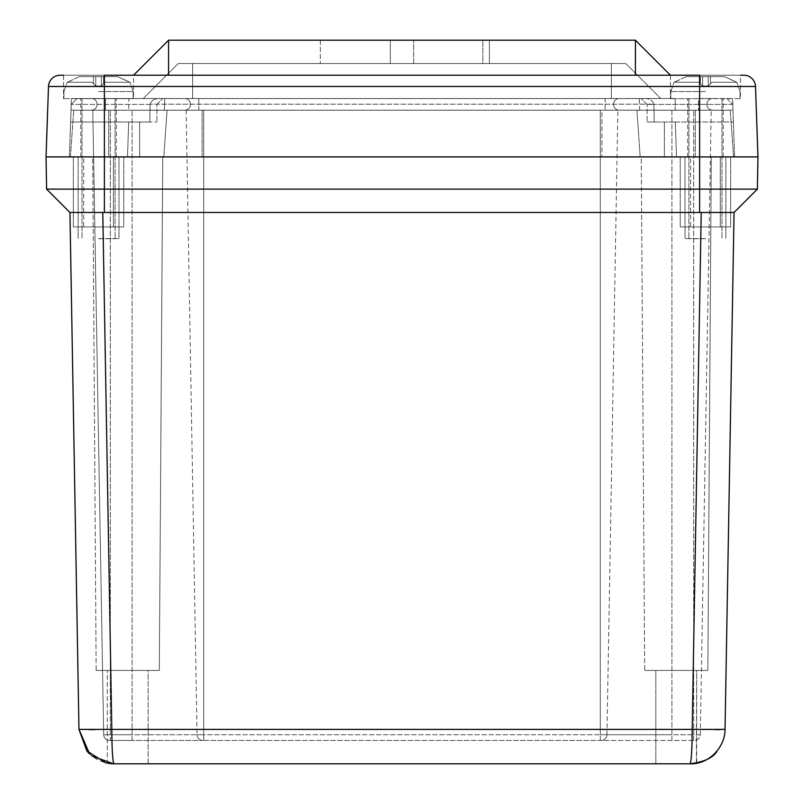 <?xml version="1.0" encoding="UTF-8"?>
<svg xmlns="http://www.w3.org/2000/svg" width="804" height="804" viewBox="0 0 804 804"><rect width="100%" height="100%" fill="white"/><g stroke="black" fill="none" stroke-linecap="round" stroke-linejoin="round"><path stroke-width="0.6" stroke-dasharray="4.02 3.01" d="M148.157 763.8L148.157 670.435L107.304 670.435L148.157 670.435L107.304 670.435L148.157 670.435L148.157 763.8L127.735 763.8M690.495 763.8L655.843 763.8L655.843 670.435L696.696 670.435L655.843 670.435L696.696 670.435L696.696 763.157L694.365 763.529M113.525 763.8L113.967 763.8C112.66 761.589 111.937 750.122 111.806 729.399L692.194 729.399C692.063 750.122 691.339 761.589 690.033 763.8L655.843 763.8L655.843 670.435L696.696 670.435L696.375 763.217M690.033 763.8L694.937 763.458M695.018 763.438L694.495 763.519M89.606 753.931L92.118 756.142M107.847 763.257L107.304 763.157L107.304 670.435L107.304 763.157L107.847 763.257M644.687 670.435L707.852 670.435L644.687 670.435L707.852 670.435L644.687 670.435L641.25 156.911L711.279 156.911L641.25 156.911L711.279 156.911L641.25 156.911L644.687 670.435M720.012 729.62L725.037 729.399L734.062 212.467L699.611 212.467L734.062 212.467M89.234 729.64L78.963 729.399L69.938 212.467L701.219 212.467L692.194 729.399L715.349 729.64M95.204 729.61L111.806 729.399L102.781 212.467L104.389 212.467L69.938 212.467M96.148 670.435L159.313 670.435L96.148 670.435L159.313 670.435L96.148 670.435L92.721 156.911L162.75 156.911L92.721 156.911L162.75 156.911L92.721 156.911L96.148 670.435M104.389 212.467L104.389 189.121L757.398 189.121L757.961 156.911L46.039 156.911L46.602 189.121L104.389 189.121L104.389 156.911L46.039 156.911L48.501 86.48A11.668 11.668 0 0 1 60.159 75.214A11.668 11.668 0 0 0 48.501 86.48L104.389 86.48L104.389 156.911L699.611 156.911L699.611 212.467M108.731 156.911L733.549 156.911L70.45 156.911L108.731 156.911L108.731 110.228L73.717 110.228L108.731 110.228L108.731 156.911M98.55 156.911L118.982 156.911L98.55 156.911M705.45 156.911L685.018 156.911L705.45 156.911M167.081 110.228L132.077 110.228L167.081 110.228L163.815 156.911L167.081 110.228L202.095 110.228L167.081 110.228L163.815 156.911L167.081 110.228M70.45 156.911L73.717 110.228L70.45 156.911M601.905 110.228L202.095 110.228L636.919 110.228L601.905 110.228L601.905 156.911L601.905 110.228M640.185 156.911L636.919 110.228L695.269 110.228L636.919 110.228L640.185 156.911M733.549 156.911L730.283 110.228L695.269 110.228L730.283 110.228L733.549 156.911M98.55 238.607L118.982 238.607L98.55 238.607M705.45 238.607L685.018 238.607L705.45 238.607M92.782 110.228L711.218 110.228L92.782 110.228L103.686 734.725L92.782 110.228M186.146 110.228L197.05 734.725L186.146 110.228M606.95 734.725L617.854 110.228L606.95 734.725A5.839 5.839 0 0 1 601.121 740.454L600.297 740.454L601.121 740.454A5.839 5.839 0 0 0 606.95 734.725L671.923 734.725L600.297 734.725L600.297 110.228L600.297 734.725L606.95 734.725A5.839 5.839 0 0 1 601.121 740.454L694.485 740.454L601.121 740.454A5.839 5.839 0 0 0 606.95 734.725M700.314 734.725L711.218 110.228L700.314 734.725A5.839 5.839 0 0 1 694.485 740.454A5.839 5.839 0 0 0 700.314 734.725L693.661 734.725L693.661 110.228L693.661 734.725L700.314 734.725A5.839 5.839 0 0 1 694.485 740.454M109.515 740.454L110.339 740.454L110.339 734.725L132.077 734.725L110.339 734.725L110.339 110.228L110.339 740.454L132.077 740.454L109.515 740.454A5.839 5.839 0 0 1 103.686 734.725A5.839 5.839 0 0 0 109.515 740.454A5.839 5.839 0 0 1 103.686 734.725L110.339 734.725L103.686 734.725M202.879 740.454A5.839 5.839 0 0 1 197.05 734.725A5.839 5.839 0 0 0 202.879 740.454A5.839 5.839 0 0 1 197.05 734.725L132.077 734.725L132.077 110.228L132.077 734.725L203.703 734.725L203.703 110.228L203.703 734.725L600.297 734.725L197.05 734.725A5.839 5.839 0 0 0 202.879 740.454L132.077 740.454L202.879 740.454A5.839 5.839 0 0 1 197.05 734.725A5.839 5.839 0 0 0 202.879 740.454M203.703 740.454L600.297 740.454L203.703 740.454L203.703 734.725L203.703 740.454M489.395 40.2L320.304 40.2L489.395 40.2L320.304 40.2L489.395 40.2L489.395 63.546L489.395 40.2M635.421 75.214L670.435 75.214L635.421 75.214L635.421 40.2L168.579 40.2L133.564 75.214L635.421 75.214L60.159 75.214M482.862 63.546L413.668 63.546L413.668 40.2L413.668 63.546L390.332 63.546L390.332 40.2L390.332 63.546L320.304 63.546L482.862 63.546L482.862 40.2L482.862 63.546L413.668 63.546L413.668 40.2L413.668 63.546L390.332 63.546L390.332 40.2L390.332 63.546L320.304 63.546L482.862 63.546L482.862 40.2L482.862 63.546L489.395 63.546L482.862 63.546M625.753 63.546L611.372 63.546L625.753 63.546L660.767 98.55L625.753 63.546M192.628 63.546L611.372 63.546L178.247 63.546L192.628 63.546L192.628 98.55L611.372 98.55L611.372 63.546L611.372 98.55L660.767 98.55L611.372 98.55L611.372 63.546L611.372 98.55L192.628 98.55L192.628 63.546L192.628 98.55L143.233 98.55L178.247 63.546L143.233 98.55L192.628 98.55L192.628 63.546M63.546 75.214L63.546 98.671L63.546 75.214L133.564 75.214L63.546 75.214L133.564 75.214L133.564 98.671L63.546 98.671L133.564 98.671L63.546 98.671L133.564 98.671L133.564 75.214M755.499 86.48L104.389 86.48L104.389 75.214L699.611 75.214L699.611 156.911L757.961 156.911L755.499 86.48A11.668 11.668 0 0 0 743.841 75.214L670.435 75.214L740.454 75.214L670.435 75.214L740.454 75.214L740.454 98.671L670.435 98.671L740.454 98.671L670.435 98.671L740.454 98.671L740.454 75.214M644.959 98.55L159.041 98.55L644.959 98.55C649.612 98.601 652.587 100.48 653.873 104.188L150.127 104.188L653.873 104.188C652.567 100.47 649.592 98.59 644.959 98.55M77.073 98.55L162.75 98.55L77.073 98.55L71.234 104.389L77.073 98.55M98.55 98.671L133.193 98.671L98.55 98.671M705.45 98.671L670.807 98.671L705.45 98.671M159.041 98.55C154.408 98.59 151.433 100.47 150.127 104.188L150.127 104.188C151.413 100.48 154.388 98.601 159.041 98.55M726.927 98.55L732.766 104.389L726.927 98.55M127.494 156.911L676.506 156.911L127.494 156.911L128.67 122.007L149.785 122.007L150.117 104.389L149.785 122.007L128.67 122.007L127.494 156.911M734.605 156.911L664.365 156.911L734.605 156.911L732.766 104.389L734.605 156.911M70.611 122.007L156.911 122.007L70.611 122.007L71.234 104.389L69.395 156.911L70.611 122.007L139.635 122.007L70.611 122.007M675.33 122.007L676.506 156.911L675.33 122.007L654.215 122.007L733.389 122.007L675.33 122.007M653.883 104.389L654.215 122.007L647.089 122.007L654.215 122.007L653.883 104.389L647.089 104.389L653.883 104.389M128.67 122.007L139.635 122.007L128.67 122.007M105.465 110.178L712.716 110.178L70.973 110.178L128.811 110.178L105.465 110.178L105.465 98.51L91.284 98.51A5.839 5.839 0 0 1 97.113 104.339A5.839 5.839 0 0 1 91.284 110.178A5.839 5.839 0 0 0 97.113 104.339A5.839 5.839 0 0 0 91.284 98.51L128.811 98.51L71.385 98.51L70.973 110.178L71.385 98.51L184.649 98.51L105.465 98.51L105.465 110.178M128.811 110.178L733.027 110.178L128.811 110.178L128.811 98.51L164.75 98.51L164.338 110.178L164.75 98.51L605.171 98.51L128.811 98.51L128.811 110.178M184.649 110.178A5.839 5.839 0 0 0 190.488 104.339A5.839 5.839 0 0 0 184.649 98.51A5.839 5.839 0 0 1 190.488 104.339A5.839 5.839 0 0 1 184.649 110.178A5.839 5.839 0 0 0 190.488 104.339A5.839 5.839 0 0 0 184.649 98.51A5.839 5.839 0 0 1 190.488 104.339A5.839 5.839 0 0 1 184.649 110.178A5.839 5.839 0 0 0 190.488 104.339A5.839 5.839 0 0 0 184.649 98.51A5.839 5.839 0 0 1 190.488 104.339A5.839 5.839 0 0 1 184.649 110.178M619.351 110.178A5.839 5.839 0 0 1 613.512 104.339A5.839 5.839 0 0 1 619.351 98.51L675.189 98.51L619.351 98.51A5.839 5.839 0 0 0 613.512 104.339A5.839 5.839 0 0 0 619.351 110.178A5.839 5.839 0 0 1 613.512 104.339A5.839 5.839 0 0 1 619.351 98.51A5.839 5.839 0 0 0 613.512 104.339A5.839 5.839 0 0 0 619.351 110.178A5.839 5.839 0 0 1 613.512 104.339A5.839 5.839 0 0 1 619.351 98.51A5.839 5.839 0 0 0 613.512 104.339A5.839 5.839 0 0 0 619.351 110.178M698.535 98.51L732.615 98.51L698.535 98.51L698.535 110.178L698.535 98.51M712.716 110.178A5.839 5.839 0 0 1 706.887 104.339A5.839 5.839 0 0 1 712.716 98.51A5.839 5.839 0 0 0 706.887 104.339A5.839 5.839 0 0 0 712.716 110.178A5.839 5.839 0 0 1 706.887 104.339A5.839 5.839 0 0 1 712.716 98.51M605.171 98.51L198.829 98.51L639.25 98.51L605.171 98.51L605.171 110.178L605.171 98.51M639.662 110.178L639.25 98.51L675.189 98.51L639.25 98.51L639.662 110.178M733.027 110.178L732.615 98.51L733.027 110.178M164.338 110.178L164.75 98.51L164.338 110.178M730.655 226.939L680.234 226.939L730.655 226.939L730.655 156.911L680.234 156.911L730.655 156.911L680.234 156.911L730.655 156.911L730.655 226.939L680.234 226.939L730.655 226.939M690.596 226.939L720.294 226.939L690.596 226.939L720.294 226.939L690.596 226.939L690.596 156.911L720.294 156.911L690.596 156.911L720.294 156.911L690.596 156.911L690.596 226.939M123.766 226.939L73.345 226.939L123.766 226.939L123.766 156.911L73.345 156.911L123.766 156.911L73.345 156.911L123.766 156.911L123.766 226.939L73.345 226.939L123.766 226.939M83.706 226.939L113.404 226.939L83.706 226.939L113.404 226.939L83.706 226.939L83.706 156.911L113.404 156.911L83.706 156.911L113.404 156.911L83.706 156.911L83.706 226.939M705.45 238.718L688.917 238.718L705.45 238.718M705.45 76.631L724.585 76.631L736.806 82.239L724.585 76.631L686.304 76.631L674.084 82.239L686.304 76.631L724.585 76.631L710.485 76.631L724.585 76.631L736.454 82.239L711.982 82.239L710.485 83.727L711.982 82.239L736.806 82.239L724.585 76.631L686.304 76.631L710.485 76.631L686.304 76.631L674.435 82.239L698.907 82.239L674.084 82.239L686.304 76.631L705.45 76.631M700.405 83.727L702.646 85.968L702.646 76.631L702.646 85.968L702.646 76.631L708.244 76.631L708.244 85.968L708.244 76.631L724.585 76.631L700.405 76.631L702.646 76.631L702.646 85.968L698.907 82.239L674.435 82.239L698.907 82.239L702.646 85.968L702.646 76.631L702.646 85.968L708.244 85.968L702.646 85.968L702.646 76.631L702.646 85.968L700.405 83.727L700.405 76.631L686.304 76.631L700.405 76.631L700.405 83.727M710.485 83.727L708.244 85.968L708.244 76.631L708.244 85.968L708.244 76.631L708.244 85.968L702.646 85.968L708.244 85.968L708.244 76.631L708.244 85.968L711.982 82.239L708.244 85.968L710.485 83.727L710.485 76.631L710.485 83.727M98.55 238.718L115.083 238.718L98.55 238.718M98.55 76.631L117.696 76.631L129.916 82.239L117.696 76.631L79.415 76.631L67.194 82.239L79.415 76.631L117.696 76.631L103.595 76.631L117.696 76.631L129.565 82.239L105.093 82.239L103.595 83.727L105.093 82.239L129.916 82.239L117.696 76.631L79.415 76.631L103.595 76.631L79.415 76.631L67.546 82.239L92.018 82.239L67.194 82.239L79.415 76.631L98.55 76.631M93.515 83.727L95.756 85.968L95.756 76.631L95.756 85.968L95.756 76.631L101.354 76.631L101.354 85.968L101.354 76.631L117.696 76.631L93.515 76.631L95.756 76.631L95.756 85.968L92.018 82.239L67.546 82.239L92.018 82.239L95.756 85.968L95.756 76.631L95.756 85.968L101.354 85.968L95.756 85.968L95.756 76.631L95.756 85.968L93.515 83.727L93.515 76.631L79.415 76.631L93.515 76.631L93.515 83.727M103.595 83.727L101.354 85.968L101.354 76.631L101.354 85.968L101.354 76.631L101.354 85.968L95.756 85.968L101.354 85.968L101.354 76.631L101.354 85.968L105.093 82.239L101.354 85.968L103.595 83.727L103.595 76.631L103.595 83.727M736.454 82.239L711.982 82.239L736.454 82.239M129.565 82.239L105.093 82.239L129.565 82.239M202.095 156.911L202.095 110.228L202.095 156.911M671.923 110.228L671.923 734.725L693.661 734.725L671.923 734.725L671.923 110.228M695.269 156.911L695.269 110.228L695.269 156.911M132.077 740.454L132.077 734.725L132.077 740.454M600.297 740.454L600.297 734.725L600.297 740.454M671.923 740.454L671.923 734.725L671.923 740.454M693.661 740.454L693.661 734.725L693.661 740.454M168.579 75.214L168.579 40.2M150.117 104.389L71.234 104.389L150.117 104.389M732.766 104.389L647.089 104.389L732.766 104.389M91.284 110.178A5.839 5.839 0 0 0 97.113 104.339A5.839 5.839 0 0 0 91.284 98.51A5.839 5.839 0 0 1 97.113 104.339A5.839 5.839 0 0 1 91.284 110.178M198.829 110.178L198.829 98.51L198.829 110.178M675.189 110.178L675.189 98.51L675.189 110.178M705.45 91.576L670.807 91.576L705.45 91.576M98.55 91.576L133.193 91.576L98.55 91.576M690.113 763.8L699.792 762.413M88.822 753.147L94.48 757.87L99.093 760.483L105.284 762.705L113.917 763.8M707.852 670.435L711.279 156.911L707.852 670.435M159.313 670.435L162.75 156.911L159.313 670.435M78.129 156.911L78.129 238.607L78.129 156.911M118.982 156.911L118.982 238.607L118.982 156.911M685.018 156.911L685.018 238.607L685.018 156.911M725.871 156.911L725.871 238.607L725.871 156.911M320.304 40.2L320.304 63.546L320.304 40.2M670.435 75.214L670.435 98.671L670.435 75.214M156.911 104.389L162.75 98.55L156.911 104.389L156.911 122.007L156.911 104.389M647.089 104.389L641.25 98.55L647.089 104.389L647.089 122.007L647.089 104.389M116.299 156.911L116.299 98.671L116.299 156.911M80.812 156.911L80.812 98.671L80.812 156.911M723.188 156.911L723.188 98.671L723.188 156.911M687.701 156.911L687.701 98.671L687.701 156.911M139.635 156.911L139.635 122.007L139.635 156.911M664.365 156.911L664.365 122.007L664.365 156.911M680.234 226.939L680.234 156.911L680.234 226.939M720.294 156.911L720.294 226.939L720.294 156.911M73.345 226.939L73.345 156.911L73.345 226.939M113.404 156.911L113.404 226.939L113.404 156.911M688.917 98.671L688.917 238.718L688.917 98.671M721.972 98.671L721.972 238.718L721.972 98.671M670.807 91.576L670.807 98.671L670.807 91.576L674.084 82.239L670.807 91.576M740.082 91.576L740.082 98.671L740.082 91.576L736.806 82.239L740.082 91.576M82.028 98.671L82.028 238.718L82.028 98.671M115.083 98.671L115.083 238.718L115.083 98.671M63.918 91.576L63.918 98.671L63.918 91.576L67.194 82.239L63.918 91.576M133.193 91.576L133.193 98.671L133.193 91.576L129.916 82.239L133.193 91.576"/><path stroke-width="1.21" d="M127.735 763.8L690.033 763.8C698.837 763.076 698.837 763.076 690.033 763.8C708.927 764.574 725.148 747.127 725.037 729.399C725.158 747.127 708.927 764.574 690.033 763.8C691.339 761.589 692.063 750.122 692.194 729.399L111.806 729.399C111.937 750.122 112.66 761.589 113.967 763.8L690.033 763.8C704.525 761.87 713.57 757.569 717.168 750.906M111.203 763.689L113.967 763.8C105.163 763.076 105.163 763.076 113.967 763.8L148.157 763.8M105.766 762.825L113.967 763.8C105.163 763.076 105.163 763.076 113.967 763.8C105.163 763.076 105.163 763.076 113.967 763.8L105.766 762.825L86.782 750.856L78.963 729.399L89.606 753.931M92.118 756.142L113.525 763.8M107.766 763.247L111.113 763.679M734.062 212.467L701.219 212.467L734.062 212.467L757.398 189.121L734.062 212.467L725.037 729.399L692.194 729.399L701.219 212.467L69.938 212.467L46.602 189.121L69.938 212.467L78.963 729.399L111.806 729.399L102.781 212.467L69.938 212.467M715.349 729.64L720.012 729.62M89.234 729.64L95.204 729.61M699.611 212.467L699.611 189.121L46.602 189.121L46.039 156.911L757.961 156.911L757.398 189.121L699.611 189.121L699.611 156.911L757.961 156.911L755.499 86.48A11.668 11.668 0 0 0 743.841 75.214A11.668 11.668 0 0 1 755.499 86.48L699.611 86.48L699.611 156.911L104.389 156.911L104.389 212.467M133.564 75.214L168.579 40.2L635.421 40.2L670.435 75.214L635.421 40.2L635.421 75.214M48.501 86.48L104.389 86.48L104.389 156.911L46.039 156.911L48.501 86.48A11.668 11.668 0 0 1 60.159 75.214L63.546 75.214M740.454 75.214L743.841 75.214M104.389 75.214L699.611 75.214L699.611 86.48L104.389 86.48L104.389 75.214M168.579 40.2L168.579 75.214M699.792 762.413L702.907 761.348M86.832 750.906L88.822 753.147"/></g></svg>
